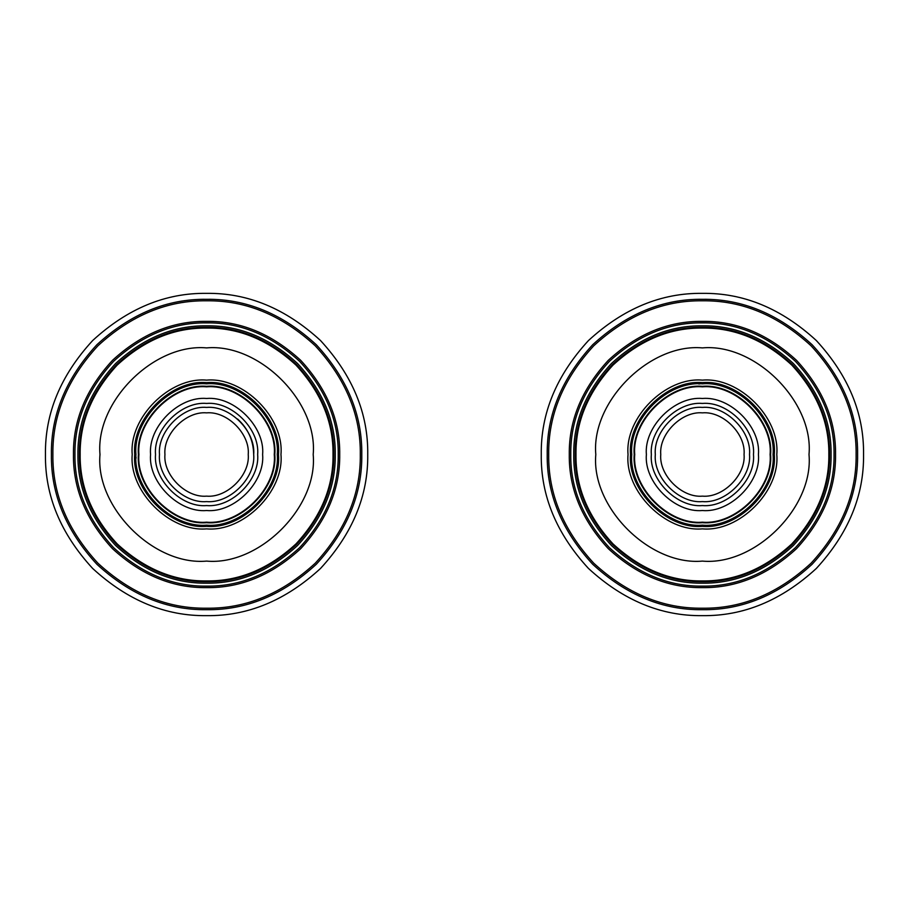 <?xml version="1.0" encoding="UTF-8"?>
<svg xmlns="http://www.w3.org/2000/svg" width="909" height="909" viewBox="0 0 909 909"><rect width="100%" height="100%" fill="white"/><g stroke="black" fill="none" stroke-linecap="round" stroke-linejoin="round"><path stroke-width="1.36" d="M634.732 454.5C631.71 421.015 668.922 383.791 702.407 386.825C735.892 383.791 773.116 421.015 770.093 454.5C773.116 487.985 735.892 525.209 702.407 522.175C668.922 525.209 631.71 487.985 634.732 454.5M575.976 454.5C575.545 422.231 587.884 392.427 613.007 365.1C640.345 339.977 670.138 327.638 702.407 328.069C734.677 327.638 764.48 339.977 791.807 365.1C816.93 392.427 829.281 422.231 828.838 454.5C829.281 486.769 816.93 516.573 791.807 543.9C764.48 569.023 734.677 581.362 702.407 580.931C670.138 581.362 640.345 569.023 613.007 543.9C587.884 516.573 575.545 486.769 575.976 454.5M809.01 454.5C813.771 401.755 755.152 343.136 702.407 347.897C649.662 343.136 591.043 401.755 595.804 454.5C591.043 507.245 649.662 565.864 702.407 561.103C755.152 565.864 813.771 507.245 809.01 454.5M863.55 454.5C864.107 495.621 848.37 533.606 816.35 568.443C781.513 600.463 743.539 616.188 702.407 615.643C661.286 616.188 623.301 600.463 588.464 568.443C556.444 533.606 540.719 495.621 541.264 454.5C540.719 413.379 556.444 375.394 588.464 340.557C623.301 308.537 661.286 292.812 702.407 293.357C743.539 292.812 781.513 308.537 816.35 340.557C848.37 375.394 864.107 413.379 863.55 454.5M776.786 454.5C780.104 491.292 739.21 532.197 702.407 528.868C665.615 532.197 624.71 491.292 628.039 454.5C624.71 417.708 665.615 376.803 702.407 380.132C739.21 376.803 780.104 417.708 776.786 454.5C780.104 491.292 739.21 532.197 702.407 528.868C665.615 532.197 624.71 491.292 628.039 454.5C624.71 417.708 665.615 376.803 702.407 380.132C739.21 376.803 780.104 417.708 776.786 454.5C780.104 417.708 739.21 376.803 702.407 380.132C665.615 376.803 624.71 417.708 628.039 454.5C624.71 491.292 665.615 532.197 702.407 528.868C739.21 532.197 780.104 491.292 776.786 454.5M575.227 454.5C574.795 486.963 587.214 516.937 612.484 544.423C639.97 569.693 669.956 582.112 702.407 581.68C734.87 582.112 764.844 569.693 792.341 544.423C817.611 516.937 830.019 486.963 829.587 454.5C830.019 422.037 817.611 392.063 792.341 364.577C764.844 339.307 734.87 326.888 702.407 327.32C669.956 326.888 639.97 339.307 612.484 364.577C587.214 392.063 574.795 422.037 575.227 454.5C574.795 486.963 587.214 516.937 612.484 544.423C639.97 569.693 669.956 582.112 702.407 581.68C734.87 582.112 764.844 569.693 792.341 544.423C817.611 516.937 830.019 486.963 829.587 454.5C830.019 422.037 817.611 392.063 792.341 364.577C764.844 339.307 734.87 326.888 702.407 327.32C669.956 326.888 639.97 339.307 612.484 364.577C587.214 392.063 574.795 422.037 575.227 454.5M831.076 454.5C831.519 487.338 818.952 517.664 793.387 545.48C765.571 571.045 735.245 583.601 702.407 583.169C669.569 583.601 639.243 571.045 611.427 545.48C585.862 517.664 573.306 487.338 573.749 454.5C573.306 421.662 585.862 391.336 611.427 363.52C639.243 337.955 669.569 325.399 702.407 325.831C735.245 325.399 765.571 337.955 793.387 363.52C818.952 391.336 831.519 421.662 831.076 454.5M570.772 454.5C570.318 488.099 583.169 519.13 609.325 547.582C637.788 573.738 668.808 586.589 702.407 586.135C736.006 586.589 767.037 573.738 795.489 547.582C821.645 519.13 834.496 488.099 834.053 454.5C834.496 420.901 821.645 389.87 795.489 361.418C767.037 335.262 736.006 322.411 702.407 322.865C668.808 322.411 637.788 335.262 609.325 361.418C583.169 389.87 570.318 420.901 570.772 454.5M569.284 454.5C568.829 488.474 581.828 519.857 608.269 548.638C637.05 575.09 668.433 588.089 702.407 587.623C736.381 588.089 767.764 575.09 796.545 548.638C822.997 519.857 835.996 488.474 835.541 454.5C835.996 420.526 822.997 389.143 796.545 360.362C767.764 333.91 736.381 320.911 702.407 321.377C668.433 320.911 637.05 333.91 608.269 360.362C581.828 389.143 568.829 420.526 569.284 454.5M548.706 454.5C548.184 493.723 563.182 529.958 593.725 563.182C626.949 593.725 663.184 608.735 702.407 608.201C741.642 608.735 777.865 593.725 811.089 563.182C841.632 529.958 856.642 493.723 856.108 454.5C856.642 415.277 841.632 379.042 811.089 345.818C777.865 315.275 741.642 300.265 702.407 300.799C663.184 300.265 626.949 315.275 593.725 345.818C563.182 379.042 548.184 415.277 548.706 454.5C548.184 493.723 563.182 529.958 593.725 563.182C626.949 593.725 663.184 608.735 702.407 608.201C741.642 608.735 777.865 593.725 811.089 563.182C841.632 529.958 856.642 493.723 856.108 454.5C856.642 415.277 841.632 379.042 811.089 345.818C777.865 315.275 741.642 300.265 702.407 300.799C663.184 300.265 626.949 315.275 593.725 345.818C563.182 379.042 548.184 415.277 548.706 454.5M857.596 454.5C858.13 494.11 842.984 530.686 812.146 564.239C778.593 595.077 742.017 610.223 702.407 609.689C662.797 610.223 626.221 595.077 592.668 564.239C561.842 530.686 546.684 494.11 547.218 454.5C546.684 414.89 561.842 378.314 592.668 344.761C626.221 313.923 662.797 298.777 702.407 299.311C742.017 298.777 778.593 313.923 812.146 344.761C842.984 378.314 858.13 414.89 857.596 454.5M774.298 454.5C777.513 490.065 737.983 529.606 702.407 526.391C666.842 529.606 627.301 490.065 630.516 454.5C627.301 418.935 666.842 379.394 702.407 382.609C737.983 379.394 777.513 418.935 774.298 454.5M702.407 496.144C681.807 498.007 658.9 475.112 660.763 454.5C658.9 433.888 681.807 410.993 702.407 412.856C723.019 410.993 745.925 433.888 744.062 454.5C745.925 475.112 723.019 498.007 702.407 496.144M702.407 407.402C725.712 405.289 751.618 431.196 749.516 454.5C751.618 477.804 725.712 503.711 702.407 501.598C679.103 503.711 653.196 477.804 655.309 454.5C653.196 431.196 679.103 405.289 702.407 407.402M702.407 398.472C674.694 395.972 643.879 426.776 646.379 454.5C643.879 482.224 674.694 513.028 702.407 510.528C730.132 513.028 760.947 482.224 758.436 454.5C760.947 426.776 730.132 395.972 702.407 398.472M702.407 383.848C737.369 380.689 776.218 419.538 773.059 454.5C776.218 489.462 737.369 528.311 702.407 525.152C667.456 528.311 628.596 489.462 631.755 454.5C628.596 419.538 667.456 380.689 702.407 383.848C737.369 380.689 776.218 419.538 773.059 454.5C776.218 489.462 737.369 528.311 702.407 525.152C667.456 528.311 628.596 489.462 631.755 454.5C628.596 419.538 667.456 380.689 702.407 383.848M634.232 454.5C631.187 488.235 668.683 525.72 702.407 522.675C736.142 525.72 773.627 488.235 770.582 454.5C773.627 420.765 736.142 383.28 702.407 386.325C668.683 383.28 631.187 420.765 634.232 454.5M702.407 505.574C677.137 507.847 649.06 479.77 651.344 454.5C649.06 429.23 677.137 401.153 702.407 403.426C727.677 401.153 755.765 429.23 753.481 454.5C755.765 479.77 727.677 507.847 702.407 505.574M699.919 383.893L698.68 383.939M643.174 415.992L639.436 422.458M639.436 486.542L643.174 493.008M761.651 493.008L765.378 486.542M765.378 422.458L761.651 415.992M274.268 454.5C277.29 487.985 240.078 525.209 206.593 522.175C173.108 525.209 135.884 487.985 138.907 454.5C135.884 421.015 173.108 383.791 206.593 386.825C240.078 383.791 277.29 421.015 274.268 454.5M333.024 454.5C333.455 486.769 321.116 516.573 295.993 543.9C268.655 569.023 238.862 581.362 206.593 580.931C174.323 581.362 144.52 569.023 117.193 543.9C92.07 516.573 79.719 486.769 80.162 454.5C79.719 422.231 92.07 392.427 117.193 365.1C144.52 339.977 174.323 327.638 206.593 328.069C238.862 327.638 268.655 339.977 295.993 365.1C321.116 392.427 333.455 422.231 333.024 454.5M99.99 454.5C95.229 507.245 153.848 565.864 206.593 561.103C259.338 565.864 317.957 507.245 313.196 454.5C317.957 401.755 259.338 343.136 206.593 347.897C153.848 343.136 95.229 401.755 99.99 454.5M45.45 454.5C44.893 413.379 60.63 375.394 92.65 340.557C127.487 308.537 165.461 292.812 206.593 293.357C247.714 292.812 285.699 308.537 320.536 340.557C352.556 375.394 368.281 413.379 367.736 454.5C368.281 495.621 352.556 533.606 320.536 568.443C285.699 600.463 247.714 616.188 206.593 615.643C165.461 616.188 127.487 600.463 92.65 568.443C60.63 533.606 44.893 495.621 45.45 454.5M132.214 454.5C128.896 417.708 169.79 376.803 206.593 380.132C243.385 376.803 284.29 417.708 280.961 454.5C284.29 491.292 243.385 532.197 206.593 528.868C169.79 532.197 128.896 491.292 132.214 454.5C128.896 417.708 169.79 376.803 206.593 380.132C243.385 376.803 284.29 417.708 280.961 454.5C284.29 491.292 243.385 532.197 206.593 528.868C169.79 532.197 128.896 491.292 132.214 454.5C128.896 491.292 169.79 532.197 206.593 528.868C243.385 532.197 284.29 491.292 280.961 454.5C284.29 417.708 243.385 376.803 206.593 380.132C169.79 376.803 128.896 417.708 132.214 454.5M333.773 454.5C334.205 422.037 321.786 392.063 296.516 364.577C269.03 339.307 239.044 326.888 206.593 327.32C174.13 326.888 144.156 339.307 116.659 364.577C91.389 392.063 78.981 422.037 79.413 454.5C78.981 486.963 91.389 516.937 116.659 544.423C144.156 569.693 174.13 582.112 206.593 581.68C239.044 582.112 269.03 569.693 296.516 544.423C321.786 516.937 334.205 486.963 333.773 454.5C334.205 422.037 321.786 392.063 296.516 364.577C269.03 339.307 239.044 326.888 206.593 327.32C174.13 326.888 144.156 339.307 116.659 364.577C91.389 392.063 78.981 422.037 79.413 454.5C78.981 486.963 91.389 516.937 116.659 544.423C144.156 569.693 174.13 582.112 206.593 581.68C239.044 582.112 269.03 569.693 296.516 544.423C321.786 516.937 334.205 486.963 333.773 454.5M77.924 454.5C77.481 421.662 90.048 391.336 115.613 363.52C143.429 337.955 173.755 325.399 206.593 325.831C239.431 325.399 269.757 337.955 297.573 363.52C323.138 391.336 335.694 421.662 335.251 454.5C335.694 487.338 323.138 517.664 297.573 545.48C269.757 571.045 239.431 583.601 206.593 583.169C173.755 583.601 143.429 571.045 115.613 545.48C90.048 517.664 77.481 487.338 77.924 454.5M338.228 454.5C338.682 420.901 325.831 389.87 299.675 361.418C271.212 335.262 240.192 322.411 206.593 322.865C172.994 322.411 141.963 335.262 113.511 361.418C87.355 389.87 74.504 420.901 74.947 454.5C74.504 488.099 87.355 519.13 113.511 547.582C141.963 573.738 172.994 586.589 206.593 586.135C240.192 586.589 271.212 573.738 299.675 547.582C325.831 519.13 338.682 488.099 338.228 454.5M339.716 454.5C340.171 420.526 327.172 389.143 300.731 360.362C271.95 333.91 240.567 320.911 206.593 321.377C172.619 320.911 141.236 333.91 112.455 360.362C86.003 389.143 73.004 420.526 73.459 454.5C73.004 488.474 86.003 519.857 112.455 548.638C141.236 575.09 172.619 588.089 206.593 587.623C240.567 588.089 271.95 575.09 300.731 548.638C327.172 519.857 340.171 488.474 339.716 454.5M360.294 454.5C360.816 415.277 345.818 379.042 315.275 345.818C282.051 315.275 245.816 300.265 206.593 300.799C167.358 300.265 131.135 315.275 97.911 345.818C67.368 379.042 52.358 415.277 52.892 454.5C52.358 493.723 67.368 529.958 97.911 563.182C131.135 593.725 167.358 608.735 206.593 608.201C245.816 608.735 282.051 593.725 315.275 563.182C345.818 529.958 360.816 493.723 360.294 454.5C360.816 415.277 345.818 379.042 315.275 345.818C282.051 315.275 245.816 300.265 206.593 300.799C167.358 300.265 131.135 315.275 97.911 345.818C67.368 379.042 52.358 415.277 52.892 454.5C52.358 493.723 67.368 529.958 97.911 563.182C131.135 593.725 167.358 608.735 206.593 608.201C245.816 608.735 282.051 593.725 315.275 563.182C345.818 529.958 360.816 493.723 360.294 454.5M51.404 454.5C50.87 414.89 66.016 378.314 96.854 344.761C130.407 313.923 166.983 298.777 206.593 299.311C246.203 298.777 282.779 313.923 316.332 344.761C347.158 378.314 362.316 414.89 361.782 454.5C362.316 494.11 347.158 530.686 316.332 564.239C282.779 595.077 246.203 610.223 206.593 609.689C166.983 610.223 130.407 595.077 96.854 564.239C66.016 530.686 50.87 494.11 51.404 454.5M134.702 454.5C131.487 418.935 171.017 379.394 206.593 382.609C242.158 379.394 281.699 418.935 278.484 454.5C281.699 490.065 242.158 529.606 206.593 526.391C171.017 529.606 131.487 490.065 134.702 454.5M248.237 454.5C250.1 475.112 227.193 498.007 206.593 496.144C185.981 498.007 163.075 475.112 164.938 454.5C163.075 433.888 185.981 410.993 206.593 412.856C227.193 410.993 250.1 433.888 248.237 454.5M159.484 454.5C157.382 431.196 183.288 405.289 206.593 407.402C229.897 405.289 255.804 431.196 253.691 454.5C255.804 477.804 229.897 503.711 206.593 501.598C183.288 503.711 157.382 477.804 159.484 454.5M150.564 454.5C148.053 482.224 178.868 513.028 206.593 510.528C234.306 513.028 265.121 482.224 262.621 454.5C265.121 426.776 234.306 395.972 206.593 398.472C178.868 395.972 148.053 426.776 150.564 454.5M237.579 419.026C248.032 428.537 253.406 440.365 253.691 454.5M135.941 454.5C132.782 419.538 171.631 380.689 206.593 383.848C241.544 380.689 280.404 419.538 277.245 454.5C280.404 489.462 241.544 528.311 206.593 525.152C171.631 528.311 132.782 489.462 135.941 454.5C132.782 419.538 171.631 380.689 206.593 383.848C241.544 380.689 280.404 419.538 277.245 454.5C280.404 489.462 241.544 528.311 206.593 525.152C171.631 528.311 132.782 489.462 135.941 454.5M206.593 522.675C240.317 525.72 277.813 488.235 274.768 454.5C277.813 420.765 240.317 383.28 206.593 386.325C172.858 383.28 135.373 420.765 138.418 454.5C135.373 488.235 172.858 525.72 206.593 522.675M257.656 454.5C259.94 479.77 231.863 507.847 206.593 505.574C181.323 507.847 153.235 479.77 155.519 454.5C153.235 429.23 181.323 401.153 206.593 403.426C231.863 401.153 259.94 429.23 257.656 454.5M135.986 456.988L136.032 458.227M168.085 513.733L174.551 517.471M238.635 517.471L245.1 513.733M245.1 395.267L238.635 391.529M174.551 391.529L168.085 395.267"/></g></svg>
